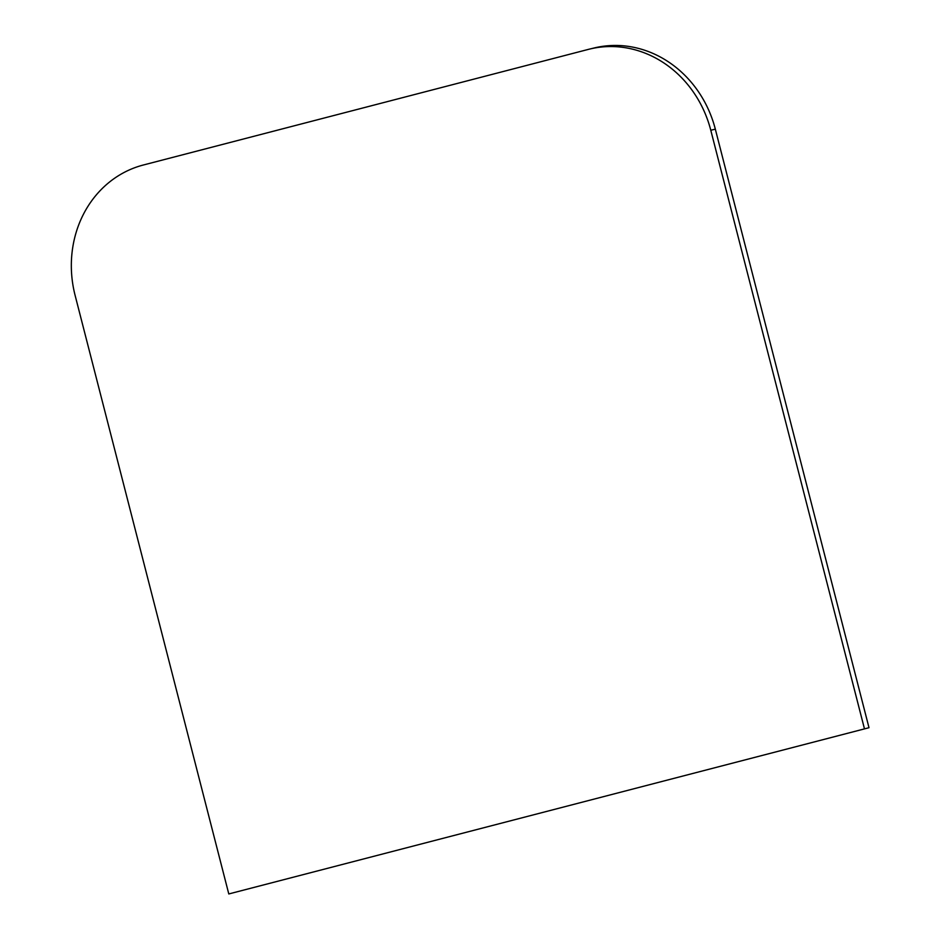 <?xml version="1.0" encoding="UTF-8"?>
<svg xmlns="http://www.w3.org/2000/svg" width="941" height="941" viewBox="0 0 941 941"><rect width="100%" height="100%" fill="white"/><g stroke="black" fill="none" stroke-linecap="round" stroke-linejoin="round"><path stroke-width="1.41" d="M228.792 893.95L869.002 727.711L715.325 129.152A109.05 98.511 -103.7 0 0 594.194 47.967L589.642 49.073A109.05 98.511 -103.7 0 0 588.313 49.403L143.35 165.004A109.05 98.511 -103.7 0 0 75.115 295.403L228.792 893.95L869.002 727.711M864.461 728.816L710.784 130.258A109.05 98.511 -103.7 0 0 589.642 49.073M710.784 130.258L715.325 129.152"/></g></svg>
